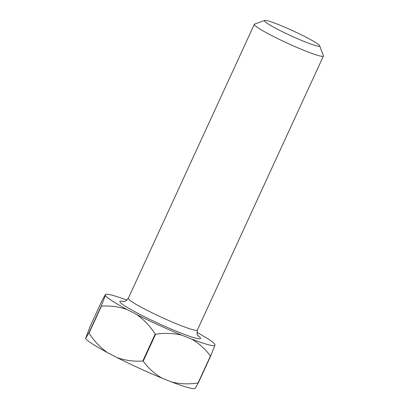 <?xml version="1.0" encoding="UTF-8"?>
<svg xmlns="http://www.w3.org/2000/svg" width="409" height="409" viewBox="0 0 409 409"><rect width="100%" height="100%" fill="white"/><g stroke="black" fill="none" stroke-linecap="round" stroke-linejoin="round"><path stroke-width="0.61" d="M306.269 37.296A30.404 2.669 24.7 0 0 264.608 20.45A30.404 2.669 24.7 0 0 277.783 29.346A30.404 2.669 24.7 0 0 306.208 42.301A30.404 2.669 24.7 0 0 319.639 45.762A30.404 2.669 24.7 0 0 306.269 37.296M319.639 45.762L323.381 55.752A38.006 3.338 -155.3 0 1 323.391 56.079A38.006 3.338 -155.3 0 1 271.06 35.23A38.006 3.338 -155.3 0 1 254.332 24.315A38.006 3.338 -155.3 0 1 254.592 24.111L264.608 20.45M101.432 306.147A69.361 6.089 -155.3 0 1 101.238 306.024L88.845 332.967A69.361 6.089 24.7 0 0 89.039 333.09L101.432 306.147C110.312 305.533 118.896 306.678 127.184 309.582L136.821 314.587A60.491 5.312 24.7 0 0 181.79 335.165L191.627 339.066A60.491 5.312 24.7 0 0 214.797 345.533L214.996 344.429A60.491 5.312 24.7 0 0 196.816 332.282M195.037 388.524L194.965 388.55A60.491 5.312 -155.3 0 1 171.852 382.062L162.015 378.161A60.491 5.312 -155.3 0 1 117.046 357.584L107.409 352.578A60.491 5.312 -155.3 0 1 85.609 338.468L89.954 326.811L102.347 299.869L105.583 294.368L105.384 295.472A60.491 5.312 24.7 0 0 127.184 309.582M155.584 334.255A69.361 6.089 -155.3 0 1 155.19 334.076L142.797 361.019A69.361 6.089 24.7 0 0 143.191 361.198L155.584 334.255C164.612 332.849 173.344 333.151 181.79 335.165M210.65 356.086A69.361 6.089 -155.3 0 1 210.451 356.029L198.058 382.972A69.361 6.089 24.7 0 0 198.263 383.029L210.65 356.086L214.797 345.533M126.989 300.165A60.491 5.312 24.7 0 0 105.64 294.347A60.491 5.312 24.7 0 0 105.583 294.368L105.64 294.347M88.845 332.967L85.609 338.468M107.409 352.578C100.159 347.405 94.034 340.907 89.039 333.09M142.797 361.019C133.912 361.633 125.328 360.487 117.046 357.584M162.015 378.161C154.612 373.882 148.339 368.228 143.191 361.198M198.058 382.972C189.03 384.378 180.292 384.071 171.852 382.062M195.021 388.524L198.263 383.029M105.384 295.472L101.238 306.024M136.821 314.587C144.07 319.761 150.19 326.259 155.19 334.076M191.627 339.066C199.03 343.345 205.303 348.995 210.451 356.029M197.527 335.344A44.341 3.891 -155.3 0 1 186.417 335.155A44.341 3.891 -155.3 0 1 139.418 314.153A44.341 3.891 -155.3 0 1 124.208 301.622M123.508 301.689L125.098 301.367L128.298 298.335A38.006 3.338 24.7 0 0 145.021 309.25A38.006 3.338 24.7 0 0 197.358 330.099L323.391 56.079M197.925 335.912L197.138 334.501L197.358 330.099M128.298 298.335L254.332 24.315"/></g></svg>
